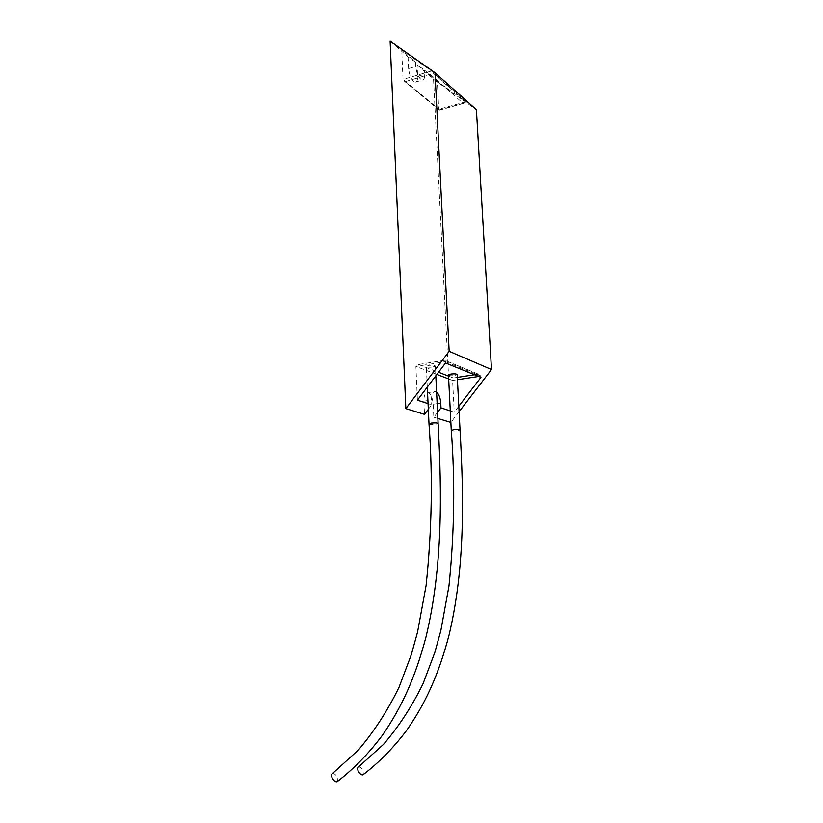 <?xml version="1.0" encoding="UTF-8"?>
<svg xmlns="http://www.w3.org/2000/svg" width="823" height="823" viewBox="0 0 823 823"><rect width="100%" height="100%" fill="white"/><g stroke="black" fill="none" stroke-linecap="round" stroke-linejoin="round"><path stroke-width="0.62" stroke-dasharray="4.12 3.09" d="M358.406 767.026C359.908 766.758 361.41 767.869 362.922 770.349L363.406 774.505M448.473 375.082C449.224 375.792 451.302 375.957 454.708 375.576L457.156 374.63M332.42 773.599C334.035 773.301 335.619 774.443 337.173 777.035L337.595 781.356M432.877 367.017L435.336 366.019C434.667 365.196 432.476 364.99 428.773 365.402L426.324 366.4C427.003 367.223 429.184 367.428 432.877 367.017M459.08 411.737L450.87 422.436L433.536 79.347L417.076 64.863L424.473 70.089L437.311 81.415L465.437 101.322L430.913 70.572L401.706 50.008L415.522 62.198L408.054 56.931L390.123 41.15M433.536 79.347L476.414 109.726M437.569 412.333L433.834 417.22L433.217 404.206C432.61 397.859 430.841 394.001 427.878 392.622C425.203 392.509 423.866 395.349 423.876 401.13L424.483 414.35M408.054 56.931L408.599 68.607C409.535 76.148 411.726 80.685 415.173 82.207C416.901 82.125 417.714 80.191 417.621 76.385L417.076 64.863M433.834 417.22L437.867 418.465M428.33 409.298L431.736 404.823L428.063 403.63M458.802 406.233L454.224 412.189L450.284 410.903M478.677 376.481L480.858 376.142L478.564 374.228L444.595 360.248L445.49 361.647L480.858 376.142L480.93 377.397M457.423 379.732L452.609 380.463L454.224 412.189M436.591 392.077L435.449 391.501C432.805 391.378 431.489 394.217 431.509 400.029L431.736 404.823M444.461 360.32L418.341 364.538L415.903 366.441L417.415 400.143M436.869 374.455L415.903 366.441L445.49 361.647L445.552 362.974M465.437 101.322L465.468 101.867L438.741 109.325L439.143 110.22L439.626 109.871L403.033 79.45L438.741 109.325L437.311 81.415M405.708 81.498L430.192 74.245L430.913 70.572M430.192 74.245L463.112 103.338L463.935 103.317L465.468 101.867L430.943 71.148L403.033 79.45L401.706 50.008M415.522 62.198L415.728 66.457C416.675 74.019 418.856 78.576 422.271 80.119C423.979 80.047 424.781 78.103 424.678 74.286L424.473 70.089M448.669 378.961L452.609 380.463L453.38 378.024L457.3 377.418M451.271 430.45C451.899 431.026 453.998 431.149 457.557 430.82L460.036 430.007M429.009 423.886C429.688 424.524 431.89 424.668 435.624 424.308L438.114 423.464M418.537 364.538L438.515 372.274M448.535 376.142L453.38 378.024M474.49 374.774L478.194 374.208M463.112 103.338L439.626 109.871M417.621 76.385L424.678 74.286M408.599 68.607L415.728 66.457M423.876 401.13L431.509 400.029M433.217 404.206L437.157 403.64M435.809 375.844L435.336 366.019M478.564 374.228L444.595 360.248M444.533 360.279L418.341 364.538M439.143 110.22L404.196 81.014M463.935 103.317L439.348 110.159M415.173 82.207L422.271 80.119M427.878 392.622L435.449 391.501M427.291 387.088L426.324 366.4"/><path stroke-width="1.23" d="M363.406 774.505L362.943 774.855C361.451 775.122 359.939 774.001 358.427 771.511C357.326 769.207 357.316 767.705 358.406 767.026L383.6 744.27C398.929 726.39 412.076 706.185 423.053 683.666L434.822 652.464L440.83 630.696L448.957 586.048C454.399 533.057 455.181 481.188 451.271 430.45L448.473 375.082M460.036 430.007L457.156 374.63C456.528 373.879 454.44 373.693 450.901 374.084L448.473 375.031M337.595 781.356L337.07 781.747C335.465 782.045 333.871 780.893 332.317 778.291C331.206 775.894 331.237 774.33 332.42 773.599L358.344 750.02C374.156 731.462 387.746 710.475 399.114 687.071L411.325 654.624L417.58 631.982L426.088 585.554C431.88 530.444 432.857 476.558 429.009 423.886L427.291 387.088M435.007 72.733L390.123 41.15L405.842 408.609L449.163 351.318L435.007 72.733L476.414 109.726L491.496 369.548L459.08 411.737M450.87 422.436L437.867 418.465M449.163 351.318L491.496 369.548M405.842 408.609L424.483 414.35L428.33 409.298M428.063 403.63L417.415 400.143L445.552 362.974L480.93 377.397L458.802 406.233M450.284 410.903L440.984 407.858L437.569 412.333M437.157 403.64L440.758 403.126C440.346 397.931 438.957 394.248 436.591 392.077M440.758 403.126L440.984 407.858M362.943 774.855C378.95 762.612 393.538 747.768 406.696 730.32C425.398 703.418 438.443 675.282 449.049 635.078C465.293 566.841 463.781 496.218 460.036 430.048L460.036 430.048C459.409 429.462 457.31 429.349 453.73 429.678L451.271 430.45M337.07 781.747C353.571 769.063 368.611 753.652 382.211 735.536C401.542 707.585 415.059 678.327 426.108 636.518C443.062 565.555 441.735 492.154 438.114 423.506L438.114 423.506C437.445 422.868 435.233 422.724 431.489 423.084L429.009 423.886M478.677 376.481L457.423 379.732M448.669 378.961L436.869 374.455M438.515 372.274L448.535 376.142M457.3 377.418L474.49 374.774M438.114 423.464L435.809 375.844"/></g></svg>
